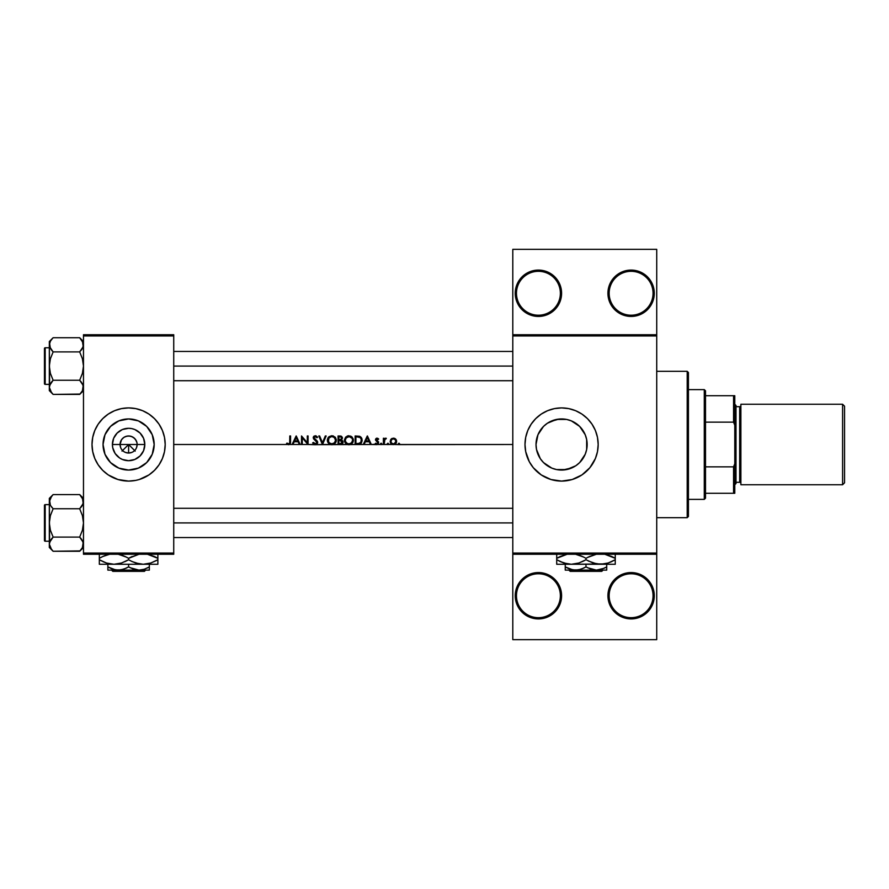<?xml version="1.0" encoding="UTF-8"?>
<svg xmlns="http://www.w3.org/2000/svg" width="889" height="889" viewBox="0 0 889 889"><rect width="100%" height="100%" fill="white"/><g stroke="black" fill="none" stroke-linecap="round" stroke-linejoin="round"><path stroke-width="1.33" d="M515.609 591.618L515.687 600.264L517.009 604.609L522.032 612.121L529.544 617.144L538.412 618.911L547.28 617.144L554.803 612.121L559.826 604.609L561.592 595.741L560.37 595.741A21.958 21.958 0 0 0 538.412 573.783A21.958 21.958 0 0 0 516.465 595.741A21.958 21.958 0 0 0 538.412 617.688A21.958 21.958 0 0 0 560.37 595.741L561.592 595.741A23.17 23.17 0 0 1 538.412 618.911A23.17 23.17 0 0 1 515.242 595.741L516.465 595.741A21.958 21.958 0 0 1 538.412 573.783A21.958 21.958 0 0 1 560.37 595.741A21.958 21.958 0 0 1 538.412 617.688A21.958 21.958 0 0 1 516.465 595.741L515.242 595.741L515.609 599.864M653.837 591.218L650.381 582.862L643.98 576.472L635.635 573.005L626.589 573.005L618.233 576.472L614.721 579.35L609.698 586.873L607.932 595.741A23.17 23.17 0 0 1 631.112 572.56A23.17 23.17 0 0 1 654.282 595.741L653.059 595.741A21.958 21.958 0 0 0 631.112 573.783A21.958 21.958 0 0 0 609.154 595.741A21.958 21.958 0 0 0 631.112 617.688A21.958 21.958 0 0 0 653.059 595.741L654.282 595.741A23.17 23.17 0 0 1 631.112 618.911A23.17 23.17 0 0 1 607.932 595.741L609.154 595.741A21.958 21.958 0 0 1 631.112 573.783A21.958 21.958 0 0 1 653.059 595.741A21.958 21.958 0 0 1 631.112 617.688A21.958 21.958 0 0 1 609.154 595.741L607.932 595.741L609.698 604.609L614.721 612.121L618.233 615.01L626.589 618.466L635.635 618.466L643.98 615.01L650.381 608.609L653.837 600.264L653.682 590.474M515.609 289.136L515.242 293.259L517.009 284.391L522.032 276.879L529.544 271.856L538.412 270.089L547.28 271.856L554.803 276.879L559.826 284.391L561.592 293.259L560.37 293.259A21.958 21.958 0 0 0 538.412 271.312A21.958 21.958 0 0 0 516.465 293.259A21.958 21.958 0 0 0 538.412 315.217A21.958 21.958 0 0 0 560.37 293.259L561.592 293.259A23.17 23.17 0 0 1 538.412 316.44A23.17 23.17 0 0 1 515.242 293.259L516.465 293.259A21.958 21.958 0 0 1 538.412 271.312A21.958 21.958 0 0 1 560.37 293.259A21.958 21.958 0 0 1 538.412 315.217A21.958 21.958 0 0 1 516.465 293.259L515.242 293.259L515.609 297.382M622.244 271.856L631.112 270.089L635.635 270.534L643.98 273.99L650.381 280.391L652.515 284.391L654.282 293.259L653.059 293.259A21.958 21.958 0 0 0 631.112 271.312A21.958 21.958 0 0 0 609.154 293.259A21.958 21.958 0 0 0 631.112 315.217A21.958 21.958 0 0 0 653.059 293.259L654.282 293.259A23.17 23.17 0 0 1 631.112 316.44A23.17 23.17 0 0 1 607.932 293.259L609.154 293.259A21.958 21.958 0 0 1 631.112 271.312A21.958 21.958 0 0 1 653.059 293.259A21.958 21.958 0 0 1 631.112 315.217A21.958 21.958 0 0 1 609.154 293.259L607.932 293.259L609.698 284.391L614.721 276.879L622.244 271.856L618.233 273.99M123.86 451.601L125.338 452.39L123.86 451.601M120.715 447.767L120.071 444.5L121.504 439.755L123.86 437.399L126.938 436.121L130.272 436.121L133.35 437.399L135.706 439.755L136.984 442.833L137.139 444.5L128.605 444.5L137.139 444.5A8.534 8.534 0 0 1 128.605 453.034A8.534 8.534 0 0 1 120.071 444.5A8.534 8.534 0 0 0 128.605 453.034A8.534 8.534 0 0 0 137.139 444.5L144.807 444.5A16.202 16.202 0 0 1 128.605 460.702A16.202 16.202 0 0 1 112.414 444.5L128.605 444.5L135.206 451.101L128.605 444.5L122.004 451.101L128.605 444.5L128.605 453.034L125.338 452.39M135.706 449.245L136.495 447.767L135.706 449.245M131.872 452.39L128.605 453.034L128.605 444.5L120.071 444.5A8.534 8.534 0 0 1 128.605 435.966A8.534 8.534 0 0 1 137.139 444.5L136.495 447.767M154.175 444.5A25.559 25.559 0 0 1 128.605 470.059A25.559 25.559 0 0 1 103.046 444.5L104.991 434.721L110.525 426.42L118.826 420.886L128.605 418.941L138.395 420.886L146.685 426.42L152.23 434.721L154.175 444.5L152.23 454.279L146.685 462.58L138.395 468.114L128.605 470.059L118.826 468.114L110.525 462.58L104.991 454.279L103.046 444.5A25.559 25.559 0 0 1 128.605 418.941A25.559 25.559 0 0 1 154.175 444.5M92.011 444.533A36.593 36.593 0 0 0 102.702 470.348M154.508 470.348A36.593 36.593 0 0 0 162.409 458.524L164.498 451.634L165.198 444.5A36.593 36.593 0 0 1 128.605 481.093A36.593 36.593 0 0 1 92.011 444.5L92.723 451.634L94.801 458.502L98.179 464.825L102.735 470.37A36.593 36.593 0 0 0 117.959 479.504L128.605 481.093L135.75 480.382A36.593 36.593 0 0 0 139.206 479.527M118.004 479.527A36.593 36.593 0 0 0 121.471 480.382M135.75 480.382L139.229 479.515A36.593 36.593 0 0 0 154.453 470.403L159.031 464.825L162.409 458.502A36.593 36.593 0 0 0 165.198 444.533M584.54 455.746L585.306 454.035M585.24 454.201L586.44 450.49M579.661 462.58L575.794 465.758L566.571 469.57L556.603 469.57L551.802 468.114L543.512 462.58L540.334 458.702L536.512 449.49L536.023 444.5A25.559 25.559 0 0 1 561.592 418.941A25.559 25.559 0 0 1 587.151 444.5A25.559 25.559 0 0 1 561.592 470.059A25.559 25.559 0 0 1 536.023 444.5L537.967 434.721L543.512 426.42L547.391 423.242L556.603 419.43L566.571 419.43L571.371 420.886L579.661 426.42L585.206 434.721L586.662 439.51L586.662 449.49L585.206 454.279L579.661 462.58L581.973 459.924M575.761 465.78L579.639 462.602M562.626 470.048L572.183 467.77M551.013 467.781L553.036 468.592M543.546 462.613L547.435 465.792M541.223 459.957L543.468 462.536M536.489 449.378L537.945 454.212M537.878 454.057L538.623 455.724M524.999 444.533A36.593 36.593 0 0 0 525.166 448.056M525.177 448.123A36.593 36.593 0 0 0 525.699 451.612L529.322 461.747L533.3 467.714A36.593 36.593 0 0 0 572.194 479.515L581.917 474.926L589.874 467.714L595.397 458.502L597.475 451.634L598.175 444.5A36.593 36.593 0 0 1 561.592 481.093A36.593 36.593 0 0 1 524.999 444.5L525.699 451.634M525.71 451.668A36.593 36.593 0 0 0 533.3 467.703L541.257 474.926L550.969 479.515L561.592 481.093L572.205 479.515M572.227 479.504A36.593 36.593 0 0 0 581.906 474.926M581.928 474.915A36.593 36.593 0 0 0 598.175 444.5L597.475 437.366L595.397 430.498L592.007 424.175L587.462 418.63L581.917 414.074L575.594 410.696L568.727 408.618L561.592 407.907L554.447 408.618L547.591 410.696L541.257 414.074L535.711 418.63L531.166 424.175L527.788 430.498L525.699 437.366L524.999 444.5A36.593 36.593 0 0 1 561.592 407.907A36.593 36.593 0 0 1 598.175 444.5A36.593 36.593 0 0 0 581.928 414.085M537.789 453.823L536.723 450.434M543.112 462.169L541.368 460.146M546.779 465.336L544.746 463.725M550.158 467.37L548.691 466.569M560.559 470.048L557.747 469.77M555.669 469.37L554.547 469.07M570.127 468.592L567.515 469.37M565.437 469.77L563.993 469.948M578.439 463.725L576.405 465.325M574.516 466.558L573.072 467.336M581.828 460.113L580.084 462.147M586.662 439.544L586.684 449.367M398.605 444.5L398.983 443.189L399.361 444.5L512.797 444.5L398.928 444.611L394.305 444.5L398.983 444.611L399.694 443.9L398.983 443.189L398.272 443.9L398.983 443.189L399.694 443.9L398.983 444.611L398.272 443.9L398.983 443.189L399.694 443.9L398.983 444.611L398.272 443.9L398.983 443.189L398.605 444.5M387.548 444.5L387.926 443.189L388.304 444.5L392.505 444.5L390.816 443.344L390.182 441.655L390.66 439.666L392.105 438.41L394.705 438.41L396.294 439.933L396.472 442.422L394.805 444.322L384.148 444.5L388.304 444.5L387.926 443.189L387.215 443.9L387.926 443.189L388.637 443.9L387.926 444.611L387.215 443.9L387.926 443.189L388.637 443.9L387.926 444.611L387.215 443.9L387.926 443.189L387.548 444.5M380.759 444.5L381.137 443.189L381.525 444.5L383.381 444.5L383.381 438.266L384.148 438.266L384.148 439.177L386.337 438.366L384.359 440.022L384.148 444.5L377.614 444.5L381.525 444.5L381.137 443.189L380.425 443.9L381.137 443.189L381.848 443.9L381.137 444.611L380.425 443.9L381.137 443.189L380.759 444.5M376.736 443.833L375.68 443.189L376.914 443.844L375.68 443.189L375.169 443.767L376.958 444.611L375.169 443.767L376.958 444.611L375.169 443.767L376.258 444.5L375.169 443.767L375.68 443.189L376.914 443.844L378.003 443.044L375.514 440.044L376.925 438.155L378.681 439.044L376.28 439.599L378.625 442.066L378.269 444.078L371.346 444.5L376.958 444.611L378.47 443.844L378.492 441.844L376.269 439.755L376.769 438.988L378.681 439.044L377.08 438.155L378.214 438.599M314.373 439.655L316.94 442.4L316.64 441.555L316.417 443.467L315.273 443.844L313.395 442.422L312.672 442.855L314.228 444.5L173.733 444.5L287.592 444.5L286.514 443.733L286.969 443.078L288.614 443.844L289.681 443.055L289.803 435.966L290.57 435.966L290.547 442.511L289.547 444.5L292.092 444.5L296.148 435.966L300.193 444.5L301.515 444.5L301.515 435.966L307.316 442.678L307.316 435.966L308.072 435.966L308.072 444.5L315.273 444.722L322.418 444.5L318.807 435.966L319.629 435.966L322.474 442.689L325.318 435.966L326.141 435.966L322.529 444.5L330.386 444.5L327.808 442.289L327.419 439.388L328.941 436.777L331.553 435.743L335.009 437.032L336.242 439.344L335.486 442.855L333.275 444.5L338.064 444.5L338.064 435.966L341.254 436.188L342.398 437.599L341.465 439.899L342.854 441.011L343.054 442.589L342.276 443.878L340.376 444.5L347.466 444.5L345.254 442.878L344.432 439.822L345.688 437.077L348.632 435.743L352.077 437.032L353.311 439.344L352.566 442.855L350.355 444.5L355.144 444.5L355.144 435.966L359.878 436.388L362.012 439.077L361.301 443.078L357.789 444.5L363.245 444.5L367.29 435.966L371.346 444.5L314.739 444.667L312.672 442.855L313.395 442.422L315.573 443.822L316.94 442.289L313.495 438.744L313.384 436.944L315.328 435.743L317.595 437.188L316.906 437.71L315.006 436.632L313.995 437.588L317.662 441.966L316.317 444.5L317.317 443.655L317.506 441.522L313.984 437.699L315.239 436.621L316.906 437.71L317.595 437.188L316.017 435.854L314.184 436.043M122.571 450.534L121.504 449.245M365.379 441.766L364.079 444.5L370.513 444.5L369.246 441.766L365.379 441.766L369.246 441.766L370.513 444.5L371.346 444.5L367.401 435.966L363.245 444.5L364.079 444.5L365.379 441.766M302.271 437.799L302.271 444.5L307.905 444.5L302.271 437.799L308.072 444.5L308.072 435.966L307.316 435.966L307.316 442.678L301.515 435.966L301.515 444.5L302.271 444.5L302.271 437.799M294.226 441.766L292.937 444.5L299.36 444.5L298.104 441.766L294.226 441.766L298.104 441.766L299.36 444.5L300.193 444.5L296.259 435.966L292.092 444.5L292.937 444.5L294.226 441.766M618.233 312.528L622.244 314.673L614.721 309.65L609.698 302.127L607.932 293.259A23.17 23.17 0 0 1 631.112 270.089A23.17 23.17 0 0 1 654.282 293.259L652.515 302.127L647.492 309.65L639.98 314.673L635.635 315.995L626.589 315.995L631.112 316.44M652.515 284.391L651.548 282.335M652.515 586.873L651.548 584.818M512.797 334.731L656.727 334.731L656.727 249.353L512.797 249.353L656.727 249.353L656.727 334.731L512.797 334.731L512.797 249.353L512.797 335.953L656.727 335.953L656.727 553.047L512.797 553.047L512.797 334.731M287.592 444.5L289.547 444.5L290.447 443.289L290.57 435.966L289.803 435.966L289.681 443.055L288.614 443.844L286.969 443.078L286.514 443.733L287.592 444.5M585.306 434.954L586.44 438.499M583.073 430.643L584.54 433.243M580.084 426.842L581.828 428.887M576.405 423.664L578.428 425.264M572.183 421.23L574.516 422.453M573.072 421.664L570.138 420.408M562.637 418.952L565.46 419.23M567.515 419.63L568.649 419.93M557.747 419.23L560.559 418.952M553.047 420.408L555.669 419.63M548.691 422.431L551.013 421.23M547.424 423.22L546.768 423.664M541.368 428.865L543.112 426.831M544.735 425.275L546.146 424.131M538.612 433.287L540.101 430.643M539.879 430.998L537.878 434.943M536.734 438.521L537.778 435.199M83.477 554.269L173.733 554.269L173.733 553.047L83.477 553.047L83.477 335.953L173.733 335.953L173.733 553.047L173.733 334.731L83.477 334.731L173.733 334.731L173.733 335.953L83.477 335.953L83.477 334.731L83.477 553.047L173.733 553.047L173.733 554.269L83.477 554.269L83.477 553.047L83.477 554.269M102.735 470.37L108.28 474.926L117.981 479.515L114.603 478.304M139.229 479.515L148.93 474.926L154.475 470.37M165.198 444.5L164.498 437.366L162.409 430.498L159.031 424.175L154.475 418.63L148.93 414.074L142.607 410.696L135.75 408.618L128.605 407.907L121.471 408.618L114.603 410.696L108.28 414.074L102.735 418.63L98.179 424.175L94.801 430.498L92.723 437.366L92.011 444.5A36.593 36.593 0 0 1 128.605 407.907A36.593 36.593 0 0 1 165.198 444.5L165.021 448.089M512.797 554.269L656.727 554.269L656.727 334.731L656.727 335.953L512.797 335.953L512.797 553.047L656.727 553.047L656.727 639.647L656.727 554.269L512.797 554.269L512.797 553.047L512.797 639.647L512.797 554.269M556.714 279.035L555.403 277.49M554.58 276.657L548.391 272.345M548.357 272.334L547.746 272.045M546.491 271.534L545.057 271.056M545.013 271.045L543.724 270.701M542.357 270.423L539.19 270.1M538.212 270.089L534.1 270.489M533.122 270.701L530.9 271.345M530.866 271.356L530.1 271.634M528.799 272.178L526.266 273.534M525.132 274.279L519.32 280.135M518.676 281.113L517.709 282.846M517.698 282.869L517.276 283.78M516.731 285.091L515.876 287.88M515.876 298.637L516.731 301.438M517.276 302.749L517.698 303.66M517.709 303.671L518.676 305.405M519.32 306.394L521.954 309.572M521.865 309.483L525.132 312.25M526.266 312.995L528.811 314.35M530.1 314.895L530.866 315.173M530.9 315.184L533.122 315.828M534.1 316.028L538.212 316.44M539.19 316.417L542.357 316.095M543.724 315.817L545.013 315.473M545.057 315.462L546.491 314.984M547.746 314.473L548.357 314.195M548.391 314.184L554.58 309.861M555.403 309.028L556.714 307.483M556.714 581.517L555.403 579.972M554.58 579.139L548.391 574.816M548.357 574.805L547.746 574.527M546.491 574.016L545.057 573.538M545.013 573.527L543.724 573.183M542.357 572.905L539.19 572.583M538.212 572.56L534.1 572.972M533.122 573.172L530.9 573.816M530.866 573.827L530.1 574.105M528.811 574.65L526.266 576.005M525.132 576.75L519.32 582.606M518.676 583.595L517.709 585.329M517.698 585.34L517.276 586.251M516.731 587.562L515.876 590.363M515.876 601.12L516.731 603.909M517.276 605.22L517.698 606.131M517.709 606.154L518.676 607.887M519.32 608.865L521.954 612.054M521.865 611.954L525.132 614.721M526.266 615.466L528.799 616.822M530.1 617.366L530.866 617.644M530.9 617.655L533.122 618.299M534.1 618.511L538.212 618.911M539.19 618.9L542.357 618.577M543.724 618.299L545.013 617.955M545.057 617.944L546.491 617.466M547.746 616.955L548.357 616.666M548.391 616.655L554.58 612.343M555.403 611.51L556.714 609.965M581.906 414.074A36.593 36.593 0 0 0 572.227 409.496M572.194 409.485A36.593 36.593 0 0 0 524.999 444.5M575.594 410.696L574.494 410.262M527.788 458.502L528.022 459.057M547.591 478.304L548.369 478.615M543.468 426.464L541.212 429.065M546.157 424.12L543.546 426.387M559.225 419.041L550.147 421.642M579.628 426.387L575.761 423.231M581.973 429.076L579.706 426.464M586.718 449.223L586.718 439.777L585.24 434.799M585.406 435.221L583.295 431.009M165.198 444.467A36.593 36.593 0 0 0 154.508 418.652M154.453 418.597A36.593 36.593 0 0 0 139.251 409.496L142.607 410.696M139.206 409.473A36.593 36.593 0 0 0 135.75 408.618M121.471 408.618A36.593 36.593 0 0 0 118.004 409.473M117.959 409.496A36.593 36.593 0 0 0 102.757 418.597M102.702 418.652A36.593 36.593 0 0 0 92.011 444.467M163.62 433.876L162.409 430.498M105.391 416.219L104.58 416.908M96.334 427.253L94.801 430.498M92.189 440.911L92.011 444.5M93.589 455.124L94.801 458.502M151.819 472.781L152.63 472.092M160.876 461.747L162.409 458.502M142.807 423.242L138.395 420.886M107.347 430.298L104.991 434.721M114.403 465.758L118.826 468.114M149.863 458.702L152.23 454.279M144.807 444.5L143.573 450.701L140.062 455.957L134.806 459.469L128.605 460.702L122.404 459.469L119.604 457.968L115.137 453.501L112.725 447.656L112.414 444.5L113.648 438.299L117.159 433.043L122.404 429.531L128.605 428.298L131.772 428.609L134.806 429.531L140.062 433.043L143.573 438.299L144.807 444.5L137.139 444.5A8.534 8.534 0 0 0 128.605 435.966A8.534 8.534 0 0 0 120.071 444.5L112.414 444.5A16.202 16.202 0 0 1 128.605 428.298A16.202 16.202 0 0 1 144.807 444.5M121.504 439.755L120.715 441.233M136.495 441.233L134.639 438.466L131.872 436.61L128.605 435.966L125.338 436.61M134.639 450.534L133.35 451.601M626.589 315.995L622.244 314.673M561.592 293.259L559.826 302.127L554.803 309.65L547.28 314.673L538.412 316.44L529.544 314.673L522.032 309.65L517.009 302.127L515.242 293.259A23.17 23.17 0 0 1 538.412 270.089A23.17 23.17 0 0 1 561.592 293.259M656.727 639.647L512.797 639.647L656.727 639.647M622.244 574.327L618.233 576.472M618.233 615.01L622.244 617.144M626.589 618.466L631.112 618.911M650.381 608.609L652.515 604.609M561.592 595.741L559.826 586.873L554.803 579.35L547.28 574.327L538.412 572.56L529.544 574.327L522.032 579.35L517.009 586.873L515.242 595.741A23.17 23.17 0 0 1 538.412 572.56A23.17 23.17 0 0 1 561.592 595.741M290.559 442.244L290.514 442.9M289.87 444.278L288.569 444.722L286.514 443.733M287.769 443.578L288.947 443.789M289.525 443.367L289.747 442.7M289.57 444.489L290.281 443.755L289.57 444.489M367.335 437.621L368.846 440.888L365.79 440.888L367.335 437.621L365.79 440.888L368.846 440.888L367.335 437.621M376.925 438.155L378.681 439.044L376.458 438.266L375.502 439.788L378.025 442.844L376.914 443.844L378.025 442.844L375.502 439.788L377.814 442.244M378.158 439.577L377.08 438.922L376.269 439.755L377.681 441.144M376.914 438.933L376.48 440.322L376.28 439.599M377.08 438.922L376.391 440.199M376.914 443.844L378.003 443.044M375.936 438.633L375.558 439.31L375.936 438.633M376.558 443.789L375.936 443.444M381.837 444.033L381.137 444.611L380.436 443.755M381.848 443.9L381.137 444.611M384.148 439.177L385.67 438.155L384.148 439.177L384.148 438.266L383.381 438.266L383.381 444.5L384.148 444.5L384.959 439.122M385.626 438.933L386.182 438.277M385.915 439.033L385.237 438.966M384.281 440.266L384.148 442.077M398.983 444.611L399.694 443.9L398.983 444.611L399.694 443.9L398.983 444.611L399.694 443.9L398.983 444.611L398.283 443.755M393.405 438.155L391.027 439.188L390.171 441.4L390.816 443.344L393.405 444.611L395.983 443.344L396.627 441.4L395.772 439.177L393.405 438.155M395.538 438.944L396.372 440.099M396.394 440.166L396.627 441.4L393.405 444.611L392.449 444.489M395.127 439.633L393.405 438.922L395.138 439.655L395.861 441.4L395.138 439.655L395.861 441.4L395.149 443.144L393.405 443.844L391.649 443.144L390.949 441.644L391.649 439.655L392.916 438.966M394.349 443.667L395.861 441.4L395.049 443.244M391.349 440.033L390.982 440.9M391.116 440.455L390.949 441.644M392.105 438.41L391.516 438.733M390.404 442.633L391.116 443.689M392.16 444.389L392.771 444.556M394.649 444.389L395.205 444.089M396.094 443.189L396.394 442.633M395.283 438.733L394.06 438.21M394.694 439.288L395.305 439.833M388.637 443.9L387.926 444.611L387.215 443.9L387.926 444.611M355.144 435.966L355.144 444.5L359.489 444.311L360.956 443.478L362.145 440.344L361.534 437.877L359.578 436.266L355.144 435.966M359.578 436.266L360.945 437.121M361.534 437.877L361.967 438.922M362.145 440.555L362.079 441.2L362.145 440.555M361.69 442.444L360.956 443.478M359.489 444.311L360.289 443.989M355.911 443.622L355.911 436.843L356.511 436.843L355.911 436.843L355.911 443.622L359.567 443.322M356.845 436.843L360.123 437.566L361.256 439.299L360.878 442.222L358.589 443.544M358.478 436.944L357.834 436.877M359.812 437.366L358.812 436.999M359.578 443.311L360.456 442.744M348.855 435.743L345.688 437.077L344.421 440.266L346.232 443.855L348.921 444.722L351.588 443.855L353.389 440.233L352.077 437.032L348.855 435.743M348.41 435.766L347.132 436.088M353.222 438.933L350.599 436.055L352.088 437.044M353.389 440.233L350.999 444.233M350.344 444.5L349.288 444.7M344.61 441.611L344.432 440.622M346.843 443.255L345.254 440.977L346.01 437.955L349.244 436.632L352.133 438.388L352.622 440.222L351.533 442.822L349.255 443.833L347.488 443.589L345.454 441.666L345.188 440.266L345.465 441.666M351.111 437.321L349.977 436.777M349.61 436.688L350.944 437.21M350.955 443.267L352.466 441.322M352.222 441.922L352.622 440.222L352 442.278M348.177 443.778L347.154 443.444M345.643 438.488L347.154 437.044L345.332 439.199M344.743 441.989L345.777 443.467M348.043 444.644L348.699 444.711M349.144 444.711L349.799 444.644M350.222 444.544L351.044 444.2M351.422 443.978L352.088 443.411M352.655 442.733L353.066 441.955M353.311 441.111L353.389 440.444M345.254 440.977L346.854 443.267M338.064 435.966L338.064 444.5L342.276 443.878L342.998 441.355L341.465 439.899L342.309 437.31L341.343 436.232L338.064 435.966M339.731 435.966L341.109 436.143M341.465 439.899L342.432 438.355M342.632 443.5L343.054 442.578M338.831 436.843L339.876 436.843L338.831 436.843L338.831 439.577L338.831 436.843L340.776 436.944L341.676 438.088L340.876 439.344L338.831 439.577L340.943 439.31M341.465 438.833L341.676 437.955M338.831 440.455L340.943 440.555L338.831 440.455L338.831 443.622L340.531 443.6L338.831 443.622L338.831 440.455M341.454 440.733L342.343 442.077L339.742 440.455M342.276 442.478L342.309 441.811M340.743 440.511L342.232 441.533M342.343 442.077L340.331 443.611M341.287 443.467L340.731 443.589M342.209 442.666L341.509 443.367L342.198 442.666M331.775 435.743L328.619 437.077L327.341 440.266L329.152 443.855L331.841 444.722L334.508 443.855L336.32 440.233L335.009 437.032L331.775 435.743M327.341 440.044L327.508 439.022M327.852 438.144L328.363 437.366M328.663 437.021L329.297 436.499M333.519 436.055L332.664 435.821M335.575 437.71L334.997 437.021M336.22 439.244L336.309 440.011M336.309 440.577L336.109 441.622M335.998 441.955L335.486 442.855M333.275 444.5L328.641 443.411M327.808 442.278L327.385 440.955M331.997 436.621L334.297 437.521L335.553 440.222L334.453 442.822L331.808 443.844L329.208 442.822L328.108 440.266L328.385 441.666L328.93 437.955L331.63 436.621M334.031 437.321L333.253 436.899M334.553 442.733L335.397 441.322M331.097 443.778L330.086 443.444M328.563 438.488L329.763 437.232L328.263 439.199M327.674 441.989L328.697 443.467M330.964 444.644L331.619 444.711M332.064 444.711L332.719 444.644M336.242 441.111L336.309 440.444M328.174 440.977L328.385 441.666M318.807 435.966L322.529 444.5L326.141 435.966L325.318 435.966L322.474 442.689L319.629 435.966L318.807 435.966M315.806 444.667L315.128 444.711M313.728 444.2L312.817 443.1M313.228 437.532L313.595 438.888M313.261 437.332L313.806 436.332M315.328 435.743L316.017 435.854M315.239 436.621L313.984 437.699L315.006 436.632M313.995 437.588L315.695 439.655M316.406 440.199L317.04 440.811L316.406 440.188M317.684 442.744L317.317 443.655M313.706 444.178L314.439 444.589M316.184 444.556L317.151 443.867M296.193 437.621L297.693 440.888L294.648 440.888L296.193 437.621L294.648 440.888L297.693 440.888L296.193 437.621M394.349 439.099L393.638 438.933M356.511 436.843L355.911 436.843M357.5 443.622L358.734 443.533M338.831 443.622L339.931 443.622M687.208 371.324L688.43 372.535L688.43 516.465L687.208 517.676L656.727 517.676L687.208 517.676L687.208 371.324L656.727 371.324L687.208 371.324L687.208 517.676L688.43 516.465L688.43 372.535L687.208 371.324M173.733 522.921L512.797 522.921L173.733 522.921M51.551 496.318L53.129 494.584L79.677 494.584L83.477 498.373L79.677 494.584L53.129 494.584L49.328 498.373L50.395 505.319L49.328 501.663L50.417 497.973M81.255 496.318L79.677 494.584L82.421 498.018L83.477 501.663L82.421 505.308L79.677 508.752L53.129 508.752L79.677 508.752L83.199 503.53M51.551 549.524L49.328 544.179L49.328 547.468L53.129 551.269L50.395 547.846L49.328 544.179L50.384 540.545L53.129 537.1L49.606 542.323L53.129 537.1L79.677 537.1L53.129 537.1L51.595 538.79L53.129 537.1L50.384 530.211L49.328 522.921L50.395 515.62L53.129 508.752L50.395 505.33L49.328 501.663L49.328 522.921L50.395 515.62L53.129 508.752L50.395 505.33L49.328 501.663L51.629 496.229M83.21 499.829L82.421 498.029L83.21 503.496L79.677 508.752L82.421 515.631L83.477 522.921L82.421 530.222L79.677 537.1L83.199 542.323L82.388 547.88M44.45 538.778L44.45 507.063M50.017 498.74L52.773 494.94M82.788 547.113L79.677 551.269L53.129 551.269L51.595 549.58L53.129 551.269L80.043 550.902M512.797 366.079L173.733 366.079L512.797 366.079M51.551 339.476L53.129 337.731L79.677 337.731L83.477 341.532L79.677 337.731L53.129 337.731L49.328 341.532L50.395 348.466L49.328 344.821L50.417 341.12M81.255 339.476L79.677 337.731L82.421 341.165L83.477 344.821L82.421 348.455L79.677 351.9L53.129 351.9L79.677 351.9L83.199 346.677M51.551 392.682L49.328 387.337L49.328 390.627L53.129 394.416L50.395 390.993L49.328 387.337L50.384 383.692L53.129 380.248L49.606 385.47L53.129 380.248L79.677 380.248L53.129 380.248L51.595 381.937L53.129 380.248L50.384 373.369L49.328 366.079L50.395 358.778L53.129 351.9L50.395 348.477L49.328 344.821L49.328 366.079L50.395 358.778L53.129 351.9L49.606 346.677L49.606 342.987M83.21 342.987L82.421 341.176L83.21 346.654L79.677 351.9L82.421 358.789L83.477 366.079L82.421 373.38L79.677 380.248L83.199 385.47L82.388 391.027M44.45 381.937L44.45 350.222M50.017 341.887L51.629 339.376M82.788 390.26L79.677 394.416L53.129 394.416L51.595 392.727L53.129 394.416L80.043 394.06M44.45 348.855L44.45 348.51A0.733 0.733 0 0 1 45.183 347.777L49.328 347.777L45.183 347.777L45.183 384.37L45.183 347.777A0.733 0.733 0 0 0 44.45 348.51L44.45 383.637A0.733 0.733 0 0 0 45.183 384.37L49.328 384.37L45.183 384.37A0.733 0.733 0 0 1 44.45 383.637L44.45 383.303M83.477 387.437L82.421 390.971L79.677 394.416L81.21 392.738M50.184 390.604L49.606 389.193M79.677 351.9L82.421 358.789L83.477 366.079L82.421 373.38L79.677 380.248L82.41 383.67L83.477 387.337M82.621 384.07L83.199 385.47M50.395 383.67L51.595 381.937M53.129 380.248L50.384 373.369L49.328 366.079L49.328 390.627L53.129 394.416M50.384 390.971L50.017 390.26M79.677 337.731L83.199 342.954M50.384 341.176L52.773 338.098M49.328 341.532L49.606 385.504M53.129 337.731L51.595 339.42M50.006 347.721L50.395 348.466M51.506 350.099L53.129 351.9M82.421 341.176L82.788 341.887M81.21 350.21L82.41 348.477M82.799 384.426L82.41 383.681M81.31 382.059L79.677 380.248M83.21 389.171L82.421 390.971M44.45 505.697L44.45 505.363A0.733 0.733 0 0 1 45.183 504.63L49.328 504.63L45.183 504.63L45.183 541.223L45.183 504.63A0.733 0.733 0 0 0 44.45 505.363L44.45 540.49A0.733 0.733 0 0 0 45.183 541.223L49.328 541.223L45.183 541.223A0.733 0.733 0 0 1 44.45 540.49L44.45 540.145M83.477 544.29L82.421 547.824L79.677 551.269L81.21 549.58M50.184 547.446L49.606 546.046M79.677 508.752L82.421 515.631L83.477 522.921L82.421 530.222L79.677 537.1L82.41 540.523L83.477 544.179M82.621 540.912L83.199 542.323M50.395 540.523L51.595 538.79M53.129 537.1L50.384 530.211L49.328 522.921L49.328 547.468L53.129 551.269M50.384 547.824L50.017 547.113M79.677 494.584L83.199 499.807M49.328 498.373L49.606 542.346M53.129 494.584L51.595 496.262M50.006 504.574L50.395 505.319M51.506 506.941L53.129 508.752M82.421 498.029L82.788 498.74M81.21 507.063L82.41 505.33M82.799 541.279L82.41 540.534M81.31 538.901L79.677 537.1M83.21 546.013L82.421 547.824M704.288 389.615L705.51 390.838L705.51 395.716L705.51 390.838L704.288 389.615L688.43 389.615L704.288 389.615L704.288 499.385L688.43 499.385L704.288 499.385L704.288 389.615M705.51 498.162L704.288 499.385L705.51 498.162L705.51 493.284L705.51 498.162M705.51 422.142L705.51 466.858L705.51 395.716L705.51 422.142L733.558 422.142L734.781 425.253L734.781 463.747L733.558 466.858L705.51 466.858L705.51 493.284L705.51 466.858L733.558 466.858L733.558 493.284L734.781 493.284L734.781 463.747L734.781 493.284L733.558 493.284L733.558 466.858L734.781 463.747L734.781 395.716L705.51 395.716L733.558 395.716L733.558 422.142L733.558 395.716L734.781 395.716L734.781 425.253L733.558 422.142L705.51 422.142M705.51 493.284L733.558 493.284L705.51 493.284M842.594 484.749L844.55 482.794L844.55 406.206L842.594 404.251L842.594 484.749L842.594 404.251L740.881 404.251L740.881 484.749L842.594 484.749L740.881 484.749L740.881 404.251L842.594 404.251L844.55 406.206L844.55 482.794L842.594 484.749M734.781 484.749L736.003 483.527L736.003 405.473L734.781 404.251L736.003 405.473L736.003 483.527L734.781 484.749M739.659 482.305A1.222 1.222 0 0 1 740.881 483.527A1.222 1.222 0 0 0 739.659 482.305L739.659 406.695L736.003 406.695L739.659 406.695A1.222 1.222 0 0 0 740.881 405.473A1.222 1.222 0 0 1 739.659 406.695L739.659 482.305L736.003 482.305L739.659 482.305M145.64 570.127L144.418 571.349L112.803 571.349L111.581 570.127L112.803 571.349L144.418 571.349L145.64 570.127M149.341 569.893L149.341 564.271L149.341 566.915L144.329 569.227L138.973 570.127L133.65 569.238L128.605 566.915L128.605 564.271L128.605 566.915L126.138 568.204L120.96 569.893L115.559 569.893L107.869 566.915L107.869 564.271L107.869 569.893M107.869 566.938L111.536 568.727L107.869 566.915L107.869 568.204M146.874 568.204L149.341 566.915L149.341 568.204L149.341 566.915L144.329 569.227L138.973 570.127L130.016 567.682M157.875 563.937L157.875 558.314L147.029 554.103L154.386 556.481L157.875 558.314L157.875 559.748L150.808 562.993L143.24 564.271L157.875 564.271L157.875 563.004L157.875 564.271L99.335 564.271L113.97 564.271L106.458 563.015L99.335 559.748L99.335 558.314L102.824 556.492L110.125 554.114L106.436 555.047M137.328 563.482L143.24 564.271L139.451 563.948L132.105 561.57L128.605 559.748L128.605 558.314L139.395 554.114L130.116 557.47M126.338 557.081L117.759 554.103L125.116 556.481L128.605 558.314L128.605 559.748L121.537 562.993L113.97 564.271L121.482 563.015L127.094 560.581M99.335 554.114L99.335 564.271M103.102 556.358L106.413 555.058M102.824 561.57L106.424 563.004M108.058 563.482L106.458 563.015M125.116 556.492L121.515 555.047L125.116 556.492M108.069 563.493L113.97 564.271L143.24 564.271L135.728 563.015L130.872 560.97M139.395 563.937L137.317 563.482M143.24 564.271L150.763 563.015L156.364 560.581M155.564 557.059L157.875 558.314L157.875 555.047L157.875 558.314L154.397 556.492M157.875 556.492L157.875 554.114M157.875 560.948L157.875 559.748M99.335 561.559L99.335 559.748L101.646 560.992M113.97 564.271L110.18 563.948M128.605 559.748L125.116 561.57M157.875 563.004L157.875 561.57M103.08 556.37L100.846 557.47M99.335 557.103L99.335 558.314M99.335 555.047L99.335 556.492M128.605 558.314L132.094 556.492M128.605 566.915L123.593 569.227L118.237 570.127L107.869 570.127L118.237 570.127L112.914 569.238L107.869 566.915M118.237 570.127L149.341 570.127L118.237 570.127M149.341 569.227L149.341 568.204M112.803 571.349L111.581 570.127L112.803 571.349M603.009 570.127L601.786 571.349L570.171 571.349L568.949 570.127L570.171 571.349L601.786 571.349L603.009 570.127M606.72 569.893L606.72 564.271L606.72 566.915L601.709 569.227L596.352 570.127L591.029 569.238L585.984 566.915L585.984 564.271L585.984 566.915L583.517 568.204L578.339 569.893L572.927 569.893L565.248 566.915L565.248 564.271L565.248 569.893M565.248 566.938L568.904 568.727L565.248 566.915L565.248 568.204M604.042 568.304L596.352 570.127L587.385 567.682M615.255 563.937L615.255 558.314L604.409 554.103L611.754 556.481L615.255 558.314L615.255 559.748L608.176 562.993L600.62 564.271L615.255 564.271L615.255 563.004L615.255 564.271L556.714 564.271L571.349 564.271L563.826 563.015L556.714 559.748L556.714 558.314L560.192 556.492L567.504 554.114L556.714 558.314L556.714 564.271M596.775 563.937L600.62 564.271L593.096 563.015L585.984 559.748L585.984 558.314L589.463 556.492L596.775 554.114L587.496 557.47M583.717 557.081L575.127 554.103L582.484 556.481L585.984 558.314L585.984 559.748L578.906 562.993L571.349 564.271L578.861 563.015L584.473 560.581M556.714 554.114L556.714 558.314L558.225 557.47M556.714 561.559L556.714 559.748L563.804 563.004L559.025 560.992M565.426 563.482L571.349 564.271L567.56 563.948L560.203 561.57M582.495 556.492L578.883 555.047L582.495 556.492M588.251 560.97L596.83 563.948L604.409 563.948L571.349 564.271M606.409 563.515L600.62 564.271M611.488 561.692L608.176 562.993M612.943 557.059L615.255 558.314L615.255 555.047L615.255 558.314L611.765 556.492M615.255 556.492L615.255 554.114M615.255 560.948L615.255 559.748L611.499 561.681M613.743 560.581L615.255 559.748M606.654 563.448L608.132 563.015M565.437 563.493L567.504 563.937M585.984 559.748L582.495 561.57M615.255 563.004L615.255 561.57M556.714 557.103L556.714 558.314M556.714 555.047L556.714 556.492M585.984 558.314L589.463 556.492M604.064 568.293L606.72 566.915L606.72 568.204L606.72 566.915L604.242 568.204M585.984 566.915L580.973 569.227L575.616 570.127L565.248 570.127L575.616 570.127L570.294 569.238L565.248 566.915M575.616 570.127L606.72 570.127L575.616 570.127M606.72 569.227L606.72 568.204M570.171 571.349L568.949 570.127L570.171 571.349M512.797 508.286L173.733 508.286M512.797 537.556L173.733 537.556M173.733 380.714L512.797 380.714M173.733 351.444L512.797 351.444M83.477 390.627L79.677 394.416M83.477 547.468L79.677 551.269"/></g></svg>
